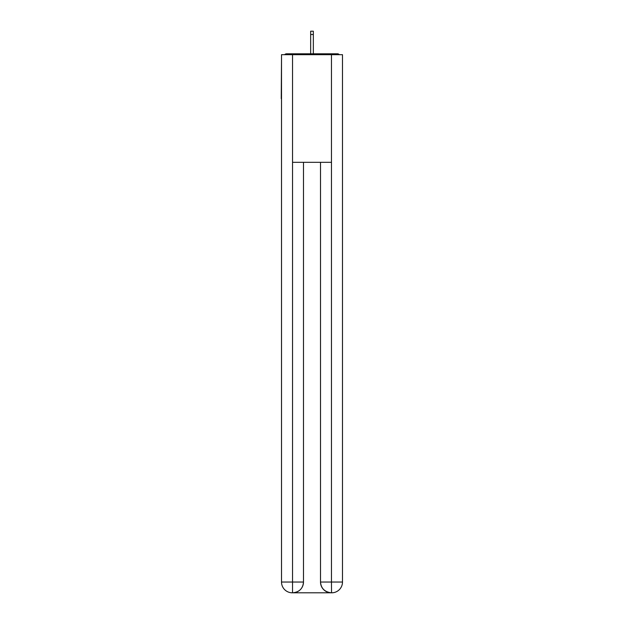 <?xml version="1.0" encoding="UTF-8"?>
<svg xmlns="http://www.w3.org/2000/svg" width="624" height="624" viewBox="0 0 624 624"><rect width="100%" height="100%" fill="white"/><g stroke="black" fill="none" stroke-linecap="round" stroke-linejoin="round"><path stroke-width="0.94" d="M342.49 59.358L342.49 136.313M281.51 98.639L281.51 136.313M281.237 98.639L281.51 59.358M339.386 54.694A2.691 2.691 0 0 0 337.381 53.797L286.619 53.797A2.691 2.691 0 0 0 284.614 54.694M337.381 53.797L325.993 53.797M298.007 53.797L286.619 53.797M292.266 592.8A10.764 10.764 0 0 1 281.51 582.036L303.482 582.036L303.482 162.318L303.482 582.036A10.764 10.764 0 0 1 292.718 592.8L292.266 592.8A10.764 10.764 0 0 1 281.51 582.036L281.51 54.694L292.539 54.694L292.539 162.318L331.461 162.318L331.461 54.694L292.539 54.694M331.461 54.694L342.49 54.694L342.49 582.036A10.764 10.764 0 0 1 331.734 592.8L331.282 592.8A10.764 10.764 0 0 1 320.518 582.036L320.518 162.318L320.518 582.036C321.071 588.377 324.652 591.965 331.282 592.8L292.718 592.8C299.372 592.106 302.96 588.518 303.482 582.036M320.518 582.036L331.461 582.036L331.547 592.8M292.539 162.318L292.539 592.8M313.342 34.515L310.658 34.515L310.658 31.2L313.342 31.2L313.342 53.797M310.658 34.515L310.658 53.797M331.461 162.318L331.461 582.036L342.49 582.036"/></g></svg>
